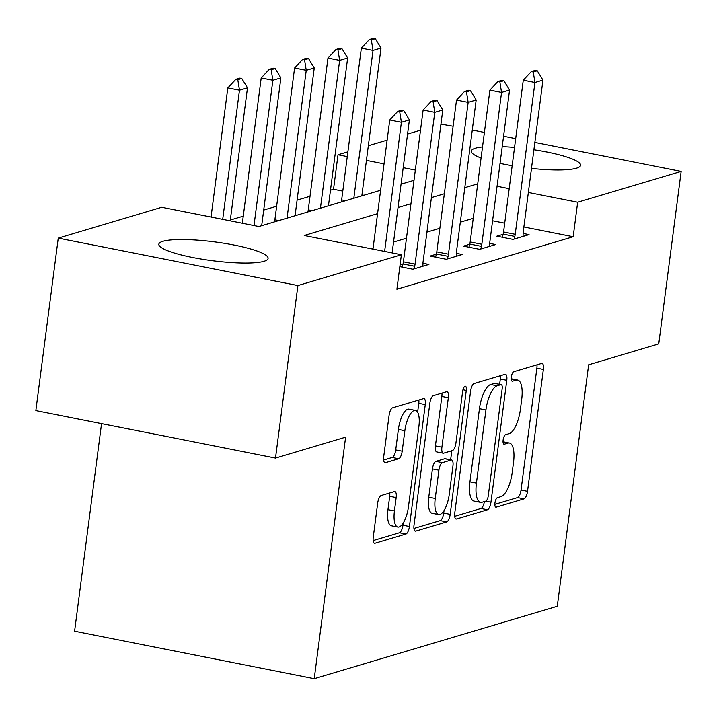 <?xml version="1.0" encoding="UTF-8"?>
<svg xmlns="http://www.w3.org/2000/svg" width="717" height="717" viewBox="0 0 717 717"><rect width="100%" height="100%" fill="white"/><g stroke="black" fill="none" stroke-linecap="round" stroke-linejoin="round"><path stroke-width="1.08" d="M494.954 502.984A4.849 1.721 101.2 0 0 495.841 507.197A4.849 1.721 101.2 0 0 496.173 507.179L524.019 498.88A6.937 2.465 101.2 0 0 527.524 491.333L543.361 369.425A6.937 2.465 101.2 0 0 542.079 363.402A6.937 2.465 101.2 0 0 541.613 363.429L513.757 371.729A4.849 1.721 101.2 0 0 511.311 377.017A4.849 1.721 101.2 0 0 512.207 381.229A4.849 1.721 101.2 0 0 512.53 381.211L516.132 380.135A22.182 7.878 101.2 0 1 517.629 380.046A22.182 7.878 101.2 0 1 521.707 399.306L520.39 409.47A22.182 7.878 101.2 0 1 509.187 433.642L505.584 434.717A4.849 1.721 101.2 0 0 503.128 440.005A4.849 1.721 101.2 0 0 504.024 444.217A4.849 1.721 101.2 0 0 504.347 444.199L507.95 443.124A22.182 7.878 101.2 0 1 509.446 443.034A22.182 7.878 101.2 0 1 513.524 462.295L512.207 472.458A22.182 7.878 101.2 0 1 501.004 496.63L497.401 497.697A4.849 1.721 101.2 0 0 494.954 502.984M162.947 241.288A55.092 9.473 -172.6 0 1 224.681 243.359A55.092 9.473 -172.6 0 1 268.095 258.389A55.092 9.473 -172.6 0 1 263.981 261.302A55.092 9.473 -172.6 0 1 202.248 259.231A55.092 9.473 -172.6 0 1 158.833 244.201A55.092 9.473 -172.6 0 1 162.947 241.288M481.08 158.018A55.092 9.473 -172.6 0 1 471.311 151.117A55.092 9.473 -172.6 0 1 475.425 148.213A55.092 9.473 -172.6 0 1 482.514 146.949M502.214 146.626A55.092 9.473 -172.6 0 1 514.546 147.442M533.905 149.772A55.092 9.473 -172.6 0 1 580.573 165.313A55.092 9.473 -172.6 0 1 576.459 168.217A55.092 9.473 -172.6 0 1 531.476 168.414M381.193 495.528A6.937 2.465 101.2 0 0 377.689 503.083L373.243 537.284A6.937 2.465 101.2 0 0 374.525 543.307A6.937 2.465 101.2 0 0 374.991 543.28L405.921 534.066A6.937 2.465 101.2 0 0 409.425 526.511L425.262 404.603A6.937 2.465 101.2 0 0 423.98 398.58A6.937 2.465 101.2 0 0 423.514 398.607L392.584 407.821A6.937 2.465 101.2 0 0 389.08 415.376L383.712 456.693A6.937 2.465 101.2 0 0 384.993 462.707A6.937 2.465 101.2 0 0 385.459 462.68L398.697 458.737A6.937 2.465 101.2 0 0 402.192 451.19L404.854 430.702A18.543 6.587 101.2 0 1 415.475 410.42A18.543 6.587 101.2 0 1 418.88 426.525L408.457 506.776A18.543 6.587 101.2 0 1 397.845 527.058A18.543 6.587 101.2 0 1 394.431 510.952L396.169 497.58A6.937 2.465 101.2 0 0 394.897 491.557A6.937 2.465 101.2 0 0 394.431 491.584L381.193 495.528M534.855 142.432L681.15 171.408L658.744 343.9L588.639 364.783L557.279 606.277L314.234 678.676L345.603 437.182L275.498 458.064L297.896 285.563L58.256 238.107L161.746 207.276L258.9 226.518L380.61 190.265M681.15 171.408L577.66 202.23L528.357 192.47M377.572 213.657L304.232 235.499L401.386 254.741L396.904 289.238L573.179 236.735L577.66 202.23M401.386 254.741L297.896 285.563M454.775 513.005A6.937 2.465 101.2 0 0 456.048 519.018A6.937 2.465 101.2 0 0 456.523 518.991L487.452 509.778A6.937 2.465 101.2 0 0 490.957 502.223L506.785 380.315A6.937 2.465 101.2 0 0 505.512 374.301A6.937 2.465 101.2 0 0 505.046 374.328L474.107 383.541A6.937 2.465 101.2 0 0 470.612 391.097L454.775 513.005M446.691 521.922L415.752 531.136A6.937 2.465 101.2 0 1 415.286 531.163A6.937 2.465 101.2 0 1 414.014 525.14L429.841 403.232A6.937 2.465 101.2 0 1 433.346 395.685L446.583 391.742A6.937 2.465 101.2 0 1 447.05 391.706A6.937 2.465 101.2 0 1 448.331 397.729L441.905 447.175A6.937 2.465 101.2 0 0 443.178 453.189A6.937 2.465 101.2 0 0 443.644 453.162L452.427 450.545A6.937 2.465 101.2 0 0 455.931 442.989L462.617 391.518A4.849 1.721 101.2 0 1 465.396 386.212A4.849 1.721 101.2 0 1 466.283 390.424L450.186 514.367A6.937 2.465 101.2 0 1 446.691 521.922L440.211 520.641L413.924 528.465M573.179 236.735L523.876 226.966M504.705 223.175L492.588 220.773M473.247 218.318L460.314 222.171M439.862 228.266L426.929 232.12M406.476 238.205L393.543 242.059M373.091 248.154L371.11 248.745M503.119 234.316L496.845 236.18L513.031 239.388L529.056 234.62L523.105 233.437M469.734 244.255L463.46 246.128L479.646 249.337L495.671 244.56L489.72 243.377M436.348 254.203L430.075 256.068L446.27 259.276L462.286 254.508L456.335 253.325M402.963 264.143L400.05 265.012M422.949 263.273L428.909 264.448L412.884 269.225L399.844 266.643M342.789 191.107L333.53 189.27L330.474 190.184M310.022 196.279L297.089 200.124M276.637 206.218L263.704 210.072M243.251 216.167L230.318 220.02M363.815 195.266L361.951 194.899M101.554 423.613L74.595 631.211L314.234 678.676M440.955 124.113L453.108 126.246M472.279 130.037L484.396 132.439M503.567 136.239L515.684 138.632M275.498 458.064L35.85 410.599L58.256 238.107M333.53 189.27L338.012 154.773L347.888 151.834M368.341 145.739L387.117 140.147M407.57 134.052L420.503 130.198M512.171 165.726A55.092 9.473 -172.6 0 1 500.045 163.359M434.448 174.231L435.165 174.016L434.493 173.881M415.322 170.081L403.205 167.679M384.034 163.888L366.432 160.402M347.27 156.602L338.012 154.773M401.063 184.17L413.996 180.317M477.728 183.821L464.795 187.675M444.343 193.76L431.41 197.614M410.958 203.709L398.025 207.563M509.187 188.67L497.069 186.268M494.847 504.365L517.549 497.598A6.937 2.465 101.2 0 0 521.044 490.052L536.881 368.144A6.937 2.465 101.2 0 0 536.961 364.819M499.624 384.321L500.314 379.033A6.937 2.465 101.2 0 0 500.394 375.708M454.695 516.321L480.973 508.496A6.937 2.465 101.2 0 0 484.387 501.577M485.803 501.156A4.849 1.721 101.2 0 0 488.25 495.868L502.151 388.856A4.849 1.721 101.2 0 0 501.255 384.644A4.849 1.721 101.2 0 0 500.932 384.662L497.132 385.8A22.182 7.878 101.2 0 0 485.929 409.972L476.429 483.115A22.182 7.878 101.2 0 0 480.507 502.375A22.182 7.878 101.2 0 0 482.003 502.285L485.803 501.156M495.071 383.505A4.849 1.721 101.2 0 0 494.784 383.362A4.849 1.721 101.2 0 0 494.452 383.38L500.932 384.662M480.507 502.375L474.027 501.093A22.182 7.878 101.2 0 1 469.949 481.833L479.449 408.69A22.182 7.878 101.2 0 1 490.652 384.518L494.452 383.38M443.178 453.189L436.707 451.907A6.937 2.465 101.2 0 1 435.425 445.884L441.851 396.447A6.937 2.465 101.2 0 0 441.932 393.122M451.809 450.733L450.635 459.794M444.047 510.531L443.715 513.085L450.186 514.367M435.246 498.476A18.543 6.587 101.2 0 0 438.652 514.573A18.543 6.587 101.2 0 0 449.272 494.3L452.938 466.023A6.937 2.465 101.2 0 0 451.665 460A6.937 2.465 101.2 0 0 451.199 460.027L442.416 462.644A6.937 2.465 101.2 0 0 438.912 470.2L435.246 498.476L428.766 497.195A18.543 6.587 101.2 0 0 432.172 513.291L438.652 514.573M451.665 460L445.185 458.719A6.937 2.465 101.2 0 0 444.719 458.746L451.199 460.027M428.766 497.195L432.441 468.918A6.937 2.465 101.2 0 1 435.936 461.363L444.719 458.746M440.211 520.641A6.937 2.465 101.2 0 0 443.715 513.085M397.845 527.058L391.365 525.776A18.543 6.587 101.2 0 1 387.96 509.67L389.698 496.298A6.937 2.465 101.2 0 0 389.779 492.973M415.475 410.42L408.995 409.138A18.543 6.587 101.2 0 0 398.383 429.42L404.854 430.702M383.631 460.018L392.217 457.455A6.937 2.465 101.2 0 0 395.721 449.9L398.383 429.42M417.626 412.212L418.782 403.321A6.937 2.465 101.2 0 0 418.862 399.996M373.163 540.609L399.45 532.785A6.937 2.465 101.2 0 0 402.945 525.229L403.232 523.016M361.834 195.858L381.023 48.048L373.019 50.432L361.359 48.129L341.642 199.918A7.062 2.509 -78.8 0 1 341.256 201.988M371.325 39.901L375.332 38.709L373.387 38.324L369.38 39.525L371.325 39.901L373.019 50.432L353.822 198.242M381.023 48.048L375.332 38.709M369.38 39.525L361.359 48.129M537.257 70.777L535.312 70.391L531.306 71.592L533.251 71.969L537.257 70.777L542.948 80.116L523.231 231.914A7.062 2.509 101.2 0 0 523.087 233.966L523.069 236.404M514.188 239.048L514.824 236.422A7.062 2.509 101.2 0 0 515.218 234.298L534.936 82.5L523.276 80.196L531.306 71.592M502.393 237.282L503.164 234.118A7.062 2.509 101.2 0 0 503.567 231.985L523.276 80.196M542.948 80.116L534.936 82.5L533.251 71.969M328.449 205.806L347.646 57.987L339.634 60.38L327.974 58.068L308.256 209.866A7.062 2.509 -78.8 0 1 307.88 211.927M337.94 49.849L341.946 48.657L340.001 48.272L335.995 49.464L337.94 49.849L339.634 60.38L320.436 208.19M347.646 57.987L341.946 48.657M335.995 49.464L327.974 58.068M295.063 215.745L314.261 67.936L306.249 70.32L294.588 68.016L274.871 219.814A7.062 2.509 -78.8 0 1 274.494 221.876M304.555 59.798L308.561 58.597L306.616 58.22L302.61 59.412L304.555 59.798L306.249 70.32L287.051 218.138M314.261 67.936L308.561 58.597M302.61 59.412L294.588 68.016M261.678 225.694L280.876 77.884L272.863 80.268L253.997 225.55M271.169 69.737L275.176 68.545L273.231 68.16L269.233 69.352L271.169 69.737L272.863 80.268L261.203 77.956L242.337 223.238M280.876 77.884L275.176 68.545M269.233 69.352L261.203 77.956M503.872 80.725L501.927 80.34L497.921 81.532L499.866 81.917L503.872 80.725L509.563 90.055L489.845 241.853A7.062 2.509 101.2 0 0 489.702 243.905L489.684 246.343M480.802 248.987L481.439 246.37A7.062 2.509 101.2 0 0 481.833 244.246L501.55 92.448L489.89 90.136L497.921 81.532M469.008 247.231L469.778 244.058A7.062 2.509 101.2 0 0 470.182 241.934L489.89 90.136M509.563 90.055L501.55 92.448L499.866 81.917M470.486 90.665L468.542 90.279L464.535 91.48L466.48 91.866L470.486 90.665L476.178 100.004L456.469 251.801A7.062 2.509 101.2 0 0 456.317 253.854L456.299 256.292M447.417 258.936L448.053 256.319A7.062 2.509 101.2 0 0 448.457 254.185L468.165 102.388L456.514 100.084L464.535 91.48M435.622 257.17L436.393 254.006A7.062 2.509 101.2 0 0 436.796 251.873L456.514 100.084M476.178 100.004L468.165 102.388L466.48 91.866M437.101 100.613L435.156 100.228L431.15 101.42L433.095 101.805L437.101 100.613L442.792 109.952L423.084 261.741A7.062 2.509 101.2 0 0 422.931 263.793L422.913 266.231M414.032 268.884L414.668 266.258A7.062 2.509 101.2 0 0 415.071 264.134L434.78 112.336L423.129 110.024L431.15 101.42M402.237 267.118L403.017 263.955A7.062 2.509 101.2 0 0 403.411 261.822L423.129 110.024M442.792 109.952L434.78 112.336L433.095 101.805M230.211 220.836L247.49 87.824L239.478 90.208L222.709 219.348M237.784 79.686L241.79 78.494L239.854 78.108L235.848 79.3L237.784 79.686L239.478 90.208L227.818 87.904L211.049 217.045M247.49 87.824L241.79 78.494M235.848 79.3L227.818 87.904M403.716 110.561L401.771 110.176L397.765 111.368L399.71 111.753L403.716 110.561L409.407 119.891L392.136 252.904M384.626 251.416L401.403 122.275L389.743 119.972L397.765 111.368M372.965 249.113L389.743 119.972M409.407 119.891L401.403 122.275L399.71 111.753M495.546 507.053L496.173 507.179M511.911 381.085L512.53 381.211M503.728 444.074L504.347 444.199M503.056 442.156L507.95 443.124M511.239 379.168L516.132 380.135M536.881 368.144L543.361 369.425M521.044 490.052L527.524 491.333M517.549 497.598L524.019 498.88M500.314 379.033L506.785 380.315M485.705 501.183L490.957 502.223M480.973 508.496L487.452 509.778M455.627 518.812L456.523 518.991M490.652 384.518L497.132 385.8M479.449 408.69L485.929 409.972M469.949 481.833L476.429 483.115M414.865 530.956L415.752 531.136M441.851 396.447L448.331 397.729M435.425 445.884L441.905 447.175M462.967 389.77L466.283 390.424M435.936 461.363L442.416 462.644M432.441 468.918L438.912 470.2M389.698 496.298L396.169 497.58M387.96 509.67L394.431 510.952M395.721 449.9L402.192 451.19M392.217 457.455L398.697 458.737M384.572 462.51L385.459 462.68M418.782 403.321L425.262 404.603M402.945 525.229L409.425 526.511M399.45 532.785L405.921 534.066M374.104 543.101L374.991 543.28M341.642 199.918L345.576 200.697M515.218 234.298L503.567 231.985M514.824 236.422L503.164 234.118M308.256 209.866L312.191 210.646M274.871 219.814L278.805 220.585M481.833 244.246L470.182 241.934M481.439 246.37L469.778 244.058M448.457 254.185L436.796 251.873M448.053 256.319L436.393 254.006M415.071 264.134L403.411 261.822M414.668 266.258L403.017 263.955M503.038 441.762L509.446 443.034M511.212 378.773L517.629 380.046M494.784 383.362L501.255 384.644"/></g></svg>
